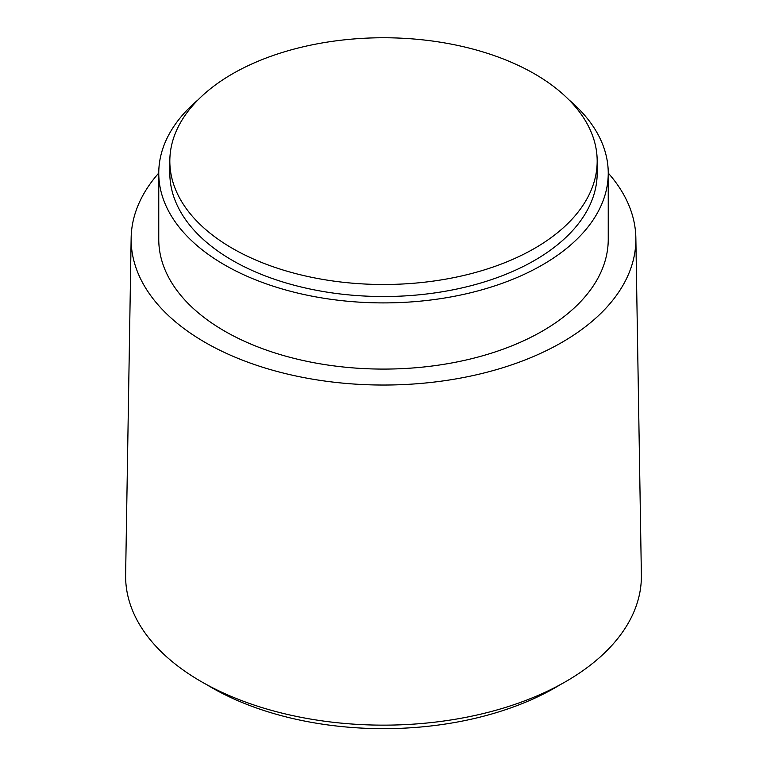<?xml version="1.0" encoding="UTF-8"?>
<svg xmlns="http://www.w3.org/2000/svg" width="767" height="767" viewBox="0 0 767 767"><rect width="100%" height="100%" fill="white"/><g stroke="black" fill="none" stroke-linecap="round" stroke-linejoin="round"><path stroke-width="1.15" d="M232.401 248.355A213.677 123.372 0 0 0 465.272 275.104A213.677 123.372 0 0 0 597.177 161.128A213.677 123.372 0 0 0 534.599 73.891A213.677 123.372 0 0 0 301.728 47.151A213.677 123.372 0 0 0 169.823 161.128A213.677 123.372 0 0 0 232.401 248.355M169.823 161.128L169.823 173.16A213.677 123.372 0 0 0 232.401 260.387A213.677 123.372 0 0 0 465.272 287.136A213.677 123.372 0 0 0 597.177 173.16L597.177 161.128M197.886 99.998A224.741 129.748 0 0 0 158.759 173.16A224.741 129.748 0 0 0 224.587 264.903A224.741 129.748 0 0 0 469.5 293.032A224.741 129.748 0 0 0 608.241 173.16A224.741 129.748 0 0 0 569.114 99.998M158.759 173.16L158.759 239.342A224.741 129.748 0 0 0 224.587 331.085A224.741 129.748 0 0 0 469.5 359.215A224.741 129.748 0 0 0 608.241 239.342L608.241 173.16M158.759 173.054A252.362 145.701 0 0 0 131.147 237.962A252.362 145.701 0 0 0 205.048 342.36A252.362 145.701 0 0 0 481.177 373.682A252.362 145.701 0 0 0 635.853 237.962A252.362 145.701 0 0 0 608.241 173.054M131.147 237.962L125.625 574.838A257.885 148.894 0 0 0 201.146 681.537A257.885 148.894 0 0 0 483.315 713.54A257.885 148.894 0 0 0 641.375 574.838L635.853 237.962M206.505 684.538A243.158 140.38 0 0 0 211.567 687.548A243.158 140.38 0 0 0 560.495 684.538"/></g></svg>
